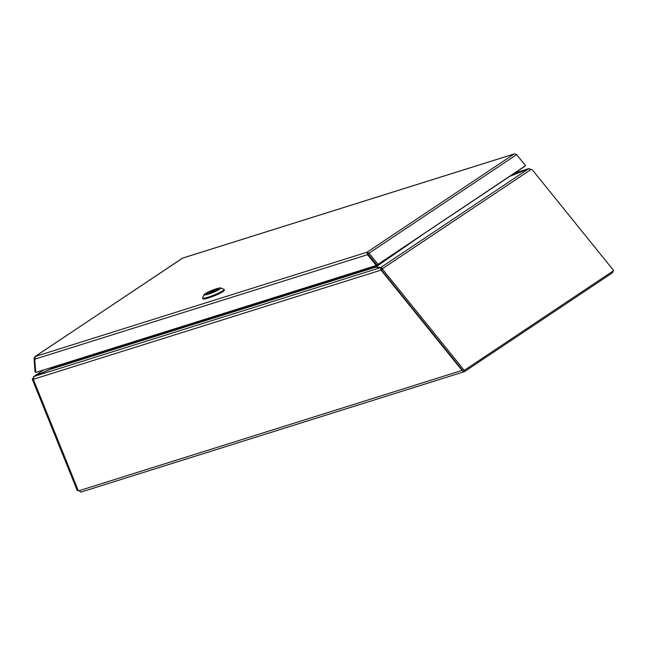 <?xml version="1.0" encoding="UTF-8"?>
<svg xmlns="http://www.w3.org/2000/svg" width="646" height="646" viewBox="0 0 646 646"><rect width="100%" height="100%" fill="white"/><g stroke="black" fill="none" stroke-linecap="round" stroke-linejoin="round"><path stroke-width="0.97" d="M509.67 176.423L528.452 168.889L532.312 169.825L613.7 270.593L464.256 370.392L464.7 371.474L612.513 272.765L612.069 271.683M612.513 272.765L612.15 271.635M464.014 370.659L464.7 371.474M463.61 371.03L463.973 371.765L462.06 370.433L79.127 490.685A1.47 1.235 -123.7 0 0 78.206 490.419L33.309 379.307L33.786 378.992L32.381 379.477L77.302 490.653L78.19 490.379M79.127 490.685L80.766 492.107M78.626 490.451L80.839 492.042M612.206 271.788L612.715 271.457L612.57 272.685M462.407 370.198L462.06 370.433L381.035 270.109L381.382 269.883L463.263 371.256L464.256 370.392L382.27 268.897L381.285 269.753M381.729 269.648L380.551 267.63L375.463 267.226L373.969 266.911L374.664 266.451L374.22 266.209L373.42 266.41M33.309 379.307L381.035 270.109L380.551 267.63L34.012 376.457A2.204 1.155 72.6 0 0 33.842 379.145M32.381 379.477L33.972 376.465L43.783 369.924M43.565 369.996L33.471 376.731L49.928 369.455L375.463 267.226M510.235 176.051L528.937 168.59M514.644 173.104L528.719 168.679L530.762 169.317M50.598 369.003L34.004 376.457M51.527 367.493L51.785 368.172L49.928 369.455M374.535 267.064L373.525 266.677M51.753 368.042L49.92 369.455L51.05 368.931M51.212 368.107L51.68 367.873M381.616 269.463L381.536 268.809L381.616 269.439L382.27 268.897M613.7 270.593L612.715 271.457M374.753 266.532L375.399 266.249L375.455 267.105L380.954 267.387L381.536 268.809L381.019 268.784M528.452 168.889L380.954 267.387L382.602 268.583L531.052 169.446M424.608 233.222L375.504 267.234M375.399 266.249A0.654 0.565 55.4 0 1 375.374 266.192L379.291 263.495M368.05 253.975L367.695 253.603L368.196 254.225L367.501 254.694L367.122 252.174L367.695 253.603L376.965 265.046L524.528 166.498L525.521 165.642L516.622 154.628L514.854 153.893M35.708 371.926L35.045 371.87L34.044 358.385L35.473 356.326L34.755 359.184L35.74 372.451L376.247 265.514L376.941 265.054L368.196 254.225M182.697 258.093L35.013 356.56L367.122 252.174L369.06 253.175L368.067 254.031M34.044 358.385L34.658 358.433M525.521 165.642L376.965 265.046M377.95 264.182L369.06 253.175L516.622 154.628M376.247 265.514L367.501 254.694L34.755 359.184M217.823 289.763A6.646 0.856 158 0 1 211.04 292.913A6.646 0.856 158 0 1 206.252 293.954A6.646 0.856 158 0 1 212.098 290.668A6.646 0.856 158 0 1 218.574 288.972A6.646 0.856 158 0 1 217.823 289.763A6.646 0.856 158 0 1 211.04 292.913A6.646 0.856 158 0 1 206.252 293.954A6.646 0.856 158 0 1 212.098 290.668A6.646 0.856 158 0 1 218.574 288.972A6.646 0.856 158 0 1 217.823 289.763M208.351 294.18A9.076 1.171 158 0 1 204.015 294.697A9.076 1.171 158 0 1 211.977 290.377A9.076 1.171 158 0 1 220.706 287.946A9.076 1.171 158 0 1 217.347 290.53A9.076 1.171 158 0 1 208.351 294.18A9.076 1.171 158 0 1 204.015 294.697A9.076 1.171 158 0 1 211.977 290.377A9.076 1.171 158 0 1 220.706 287.946A9.076 1.171 158 0 1 217.347 290.53A9.076 1.171 158 0 1 208.351 294.18M221.061 291.79A11.555 1.486 -22 0 0 222.733 290.789A11.555 1.486 -22 0 0 224.049 289.408A11.555 1.486 -22 0 0 223.887 289.271A11.555 1.486 -22 0 1 224.049 289.408L224.356 290.167A11.555 1.486 -22 0 1 223.04 291.548A11.555 1.486 -22 0 0 224.356 290.167L224.049 289.408A11.555 1.486 -22 0 1 222.733 290.789A11.555 1.486 -22 0 1 221.061 291.79A11.555 1.486 -22 0 1 208.165 297.192A11.555 1.486 -22 0 0 221.061 291.79M202.642 297.854A11.555 1.486 -22 0 0 202.618 298.072A11.555 1.486 -22 0 0 208.165 297.192A11.555 1.486 -22 0 1 202.618 298.072L202.925 298.832A11.555 1.486 -22 0 0 211.242 297.015A11.555 1.486 -22 0 0 223.04 291.548A11.555 1.486 -22 0 1 211.242 297.015A11.555 1.486 -22 0 1 202.925 298.832L202.618 298.072A11.555 1.486 -22 0 1 202.642 297.854L204.015 294.697L202.642 297.854M214.197 289.892L208.48 293.712A6.525 0.84 158 0 1 206.373 293.906A6.525 0.84 158 0 1 214.197 289.892L214.706 290.304M218.526 289.174L218.461 289.02A6.525 0.84 158 0 0 216.345 289.214L216.232 289.586M218.461 289.02A6.525 0.84 158 0 1 210.628 293.034L210.459 293.437M612.723 272.434L612.36 271.691M32.3 378.798L33.608 378.33M380.712 269.519L381.124 269.051L380.712 269.519M51.769 368.099L373.969 266.911M367.122 252.174L514.111 154.014L182.471 258.166L35.473 356.326M367.453 254.613L367.695 253.603M214.617 290.094L209.732 293.357M216.345 289.214L210.628 293.034M464.183 371.733L80.871 492.107M514.717 173.047L528.921 168.59M514.321 153.926L182.576 258.101M220.706 287.946L223.887 289.271L220.706 287.946M216.297 289.238L210.564 293.066"/></g></svg>
